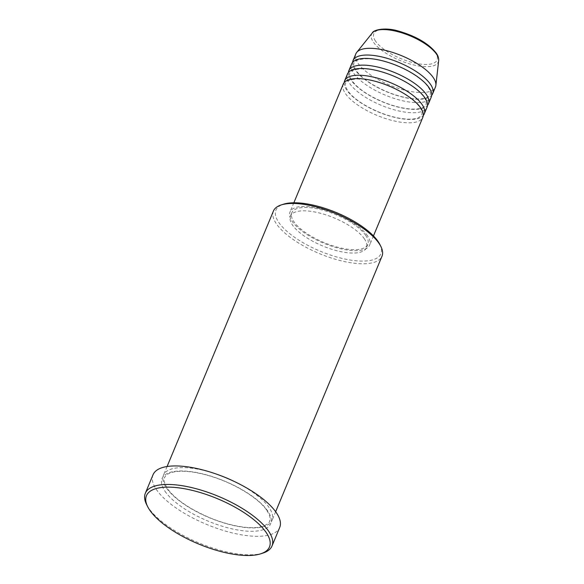 <?xml version="1.0" encoding="UTF-8"?>
<svg xmlns="http://www.w3.org/2000/svg" width="584" height="584" viewBox="0 0 584 584"><rect width="100%" height="100%" fill="white"/><g stroke="black" fill="none" stroke-linecap="round" stroke-linejoin="round"><path stroke-width="0.44" stroke-dasharray="2.92 2.19" d="M343.239 84.132A43.121 15.87 -157.4 0 0 345.319 93.389A43.121 15.87 -157.4 0 0 387.177 119.063A43.121 15.87 -157.4 0 0 422.852 117.275M344.202 82.563A43.121 15.87 -157.4 0 0 346.721 90.024A43.121 15.87 -157.4 0 0 386.265 114.96A43.121 15.87 -157.4 0 0 423.291 115.486M347.436 74.044A43.121 15.87 -157.4 0 0 349.517 83.293A43.121 15.87 -157.4 0 0 391.375 108.967A43.121 15.87 -157.4 0 0 427.057 107.186M348.4 72.467A43.121 15.87 -157.4 0 0 350.918 79.935A43.121 15.87 -157.4 0 0 390.47 104.865A43.121 15.87 -157.4 0 0 427.495 105.39M351.641 63.948A43.121 15.87 -157.4 0 0 353.721 73.204A43.121 15.87 -157.4 0 0 395.58 98.878A43.121 15.87 -157.4 0 0 431.255 97.09M352.605 62.371A43.121 15.87 -157.4 0 0 355.123 69.839A43.121 15.87 -157.4 0 0 394.667 94.769A43.121 15.87 -157.4 0 0 431.693 95.294M379.79 244.346A56.838 20.922 22.6 0 1 344.429 258.924A56.838 20.922 22.6 0 1 278.692 222.292A56.838 20.922 22.6 0 1 283.415 204.232M273.436 211.021A58.801 21.644 -157.4 0 0 276.276 223.643A58.801 21.644 -157.4 0 0 333.354 258.654A58.801 21.644 -157.4 0 0 382.002 256.215M262.975 553.07A68.598 25.251 22.6 0 1 202.217 544.266A68.598 25.251 22.6 0 1 148.643 507.992A68.598 25.251 22.6 0 1 146.664 504.656M217.642 474.544A58.801 21.644 -157.4 0 0 163.483 475.164A58.801 21.644 -157.4 0 0 166.323 487.786A58.801 21.644 -157.4 0 0 223.402 522.797A58.801 21.644 -157.4 0 0 272.049 520.359A58.801 21.644 -157.4 0 0 269.209 507.737A58.801 21.644 -157.4 0 0 234.33 481.486M367.548 235.885A43.121 15.87 -157.4 0 0 325.689 210.211A43.121 15.87 -157.4 0 0 290.007 211.999A43.121 15.87 -157.4 0 0 292.095 221.256A43.121 15.87 -157.4 0 0 333.953 246.93A43.121 15.87 -157.4 0 0 369.628 245.141A43.121 15.87 -157.4 0 0 367.548 235.885M365.832 235.556A41.157 15.155 -157.4 0 0 325.872 211.05A41.157 15.155 -157.4 0 0 291.817 212.751A41.157 15.155 -157.4 0 0 293.81 221.591A41.157 15.155 -157.4 0 0 333.763 246.098A41.157 15.155 -157.4 0 0 367.818 244.389A41.157 15.155 -157.4 0 0 365.832 235.556M364.431 238.922A41.157 15.155 -157.4 0 0 324.478 214.416A41.157 15.155 -157.4 0 0 290.416 216.117A41.157 15.155 -157.4 0 0 292.409 224.957A41.157 15.155 -157.4 0 0 332.362 249.463A41.157 15.155 -157.4 0 0 366.416 247.755A41.157 15.155 -157.4 0 0 364.431 238.922M153.03 474.763A68.598 25.251 -157.4 0 0 156.344 489.487A68.598 25.251 -157.4 0 0 222.942 530.33A68.598 25.251 -157.4 0 0 279.7 527.491M355.839 53.852A43.121 15.87 -157.4 0 0 357.926 63.108A43.121 15.87 -157.4 0 0 399.784 88.783A43.121 15.87 -157.4 0 0 435.46 86.994M375.476 41.055A34.266 12.614 22.6 0 1 394.251 30.28A34.266 12.614 22.6 0 1 435.43 52.684A34.266 12.614 22.6 0 1 416.655 63.459A34.266 12.614 22.6 0 1 375.476 41.055M372.285 32.996A36.157 13.308 -157.4 0 0 373.3 41.982A36.157 13.308 -157.4 0 0 410.18 64.036A36.157 13.308 -157.4 0 0 438.672 60.626M164.922 491.151A58.801 21.644 -157.4 0 0 235.586 529.593A58.801 21.644 -157.4 0 0 267.808 511.102A58.801 21.644 -157.4 0 0 197.144 472.66A58.801 21.644 -157.4 0 0 164.922 491.151M419.845 107.434C420.772 108.624 422.728 112.128 421.743 114.844L420.998 116.019L418.129 117.873C415.195 119.063 410.946 119.435 405.384 118.997C397.361 118.267 388.615 115.997 379.155 112.179C363.847 105.646 353.342 98.455 347.641 90.615C345.363 86.286 344.728 83.819 345.743 83.205C343.728 81.468 356.649 75.234 377.549 82.096C395.324 87.096 414.202 98.587 419.845 107.434M424.05 97.345C424.969 98.528 426.933 102.032 425.948 104.748C426.035 105.441 424.831 106.456 422.327 107.777C419.392 108.967 415.144 109.339 409.581 108.901C401.558 108.171 392.82 105.901 383.359 102.09C368.051 95.557 357.547 88.367 351.845 80.519C349.568 76.19 348.933 73.723 349.947 73.109C347.925 71.372 360.846 65.138 381.754 72C399.529 77 418.399 88.491 424.05 97.345M428.247 87.25C429.174 88.432 431.131 91.936 430.145 94.652C430.24 95.345 429.036 96.36 426.532 97.689C423.597 98.871 419.349 99.243 413.786 98.813C405.763 98.075 397.018 95.805 387.557 91.995C372.256 85.461 361.752 78.271 356.05 70.423C353.765 66.094 353.137 63.627 354.152 63.021C352.13 61.276 365.051 55.042 385.958 61.904C403.726 66.904 422.604 78.395 428.247 87.25M266.888 510.518L268.837 513.949C270.151 517.008 270.385 519.453 269.545 521.286C269.633 522.468 267.706 524.03 263.764 525.987C259.318 527.622 253.091 528.045 245.076 527.257C234.381 526.096 222.869 523.023 210.539 518.044C189.581 509.124 175.149 499.232 167.243 488.37C164.009 482.274 163.126 478.683 164.593 477.602C165.082 476.347 167.09 471.865 180.273 471.266C188.836 471.047 198.918 472.682 210.51 476.179C234.41 483.26 259.172 498.51 266.888 510.518M293.847 202.779L290.007 211.999M291.817 212.751L290.416 216.117M167.082 466.521L163.483 475.164M275.648 511.715L272.049 520.359M367.818 244.389L366.416 247.755M373.468 235.921L369.628 245.141"/><path stroke-width="0.88" d="M373.468 235.921L422.852 117.275A43.121 15.87 -157.4 0 0 420.772 108.025A43.121 15.87 -157.4 0 0 378.914 82.351A43.121 15.87 -157.4 0 0 343.239 84.132L293.847 202.779M423.291 115.486A43.121 15.87 -157.4 0 0 424.254 113.909A43.121 15.87 -157.4 0 0 422.174 104.66A43.121 15.87 -157.4 0 0 380.315 78.986A43.121 15.87 -157.4 0 0 344.633 80.767A43.121 15.87 -157.4 0 0 344.202 82.563M424.254 113.909L427.057 107.186A43.121 15.87 -157.4 0 0 424.969 97.93A43.121 15.87 -157.4 0 0 383.111 72.255A43.121 15.87 -157.4 0 0 347.436 74.044L344.633 80.767M427.495 105.39A43.121 15.87 -157.4 0 0 428.459 103.821A43.121 15.87 -157.4 0 0 426.371 94.564A43.121 15.87 -157.4 0 0 384.513 68.89A43.121 15.87 -157.4 0 0 348.838 70.679A43.121 15.87 -157.4 0 0 348.4 72.467M428.459 103.821L431.255 97.09A43.121 15.87 -157.4 0 0 429.174 87.834A43.121 15.87 -157.4 0 0 387.316 62.16A43.121 15.87 -157.4 0 0 351.641 63.948L348.838 70.679M431.693 95.294A43.121 15.87 -157.4 0 0 432.656 93.725A43.121 15.87 -157.4 0 0 430.576 84.468A43.121 15.87 -157.4 0 0 388.718 58.794A43.121 15.87 -157.4 0 0 353.043 60.583A43.121 15.87 -157.4 0 0 352.605 62.371M281.159 204.955L283.415 204.232A56.838 20.922 22.6 0 1 333.756 211.525A56.838 20.922 22.6 0 1 378.147 241.579A56.838 20.922 22.6 0 1 379.79 244.346L380.863 246.455A58.801 21.644 -157.4 0 0 379.162 243.594A58.801 21.644 -157.4 0 0 333.245 212.503A58.801 21.644 -157.4 0 0 281.159 204.955A58.801 21.644 -157.4 0 0 273.436 211.021L167.082 466.521M266.267 532.623A66.642 24.535 -157.4 0 0 189.194 489.677A66.642 24.535 -157.4 0 0 147.73 506.766A66.642 24.535 -157.4 0 0 149.657 510.007A66.642 24.535 -157.4 0 0 201.699 545.244A66.642 24.535 -157.4 0 0 260.727 553.8A66.642 24.535 -157.4 0 0 266.267 532.623M147.73 506.766L146.664 504.656A68.598 25.251 22.6 0 1 145.328 493.268A68.598 25.251 22.6 0 1 202.086 490.429A68.598 25.251 22.6 0 1 268.684 531.272A68.598 25.251 22.6 0 1 271.998 545.996A68.598 25.251 22.6 0 1 262.975 553.07L260.727 553.8M234.33 481.486A58.801 21.644 -157.4 0 0 217.642 474.544M271.998 545.996L279.7 527.491A68.598 25.251 -157.4 0 0 276.385 512.767A68.598 25.251 -157.4 0 0 209.795 471.923A68.598 25.251 -157.4 0 0 153.03 474.763L145.328 493.268M432.656 93.725L435.46 86.994A43.121 15.87 -157.4 0 0 435.883 85.344A43.121 15.87 -157.4 0 0 433.379 77.738A43.121 15.87 -157.4 0 0 393.652 52.742A43.121 15.87 -157.4 0 0 356.714 52.392A43.121 15.87 -157.4 0 0 355.839 53.852L353.043 60.583M275.648 511.715L382.002 256.215A58.801 21.644 -157.4 0 0 380.863 246.455M436.569 54.254A36.157 13.308 -157.4 0 0 403.259 33.295A36.157 13.308 -157.4 0 0 372.285 32.996C373.023 30.018 385.097 26.835 398.901 31.186C416.304 36.318 428.795 43.676 436.358 53.268C438.102 55.801 438.876 58.254 438.672 60.626A36.157 13.308 -157.4 0 0 436.569 54.254M372.285 32.996L356.714 52.392M438.672 60.626L435.883 85.344"/></g></svg>
